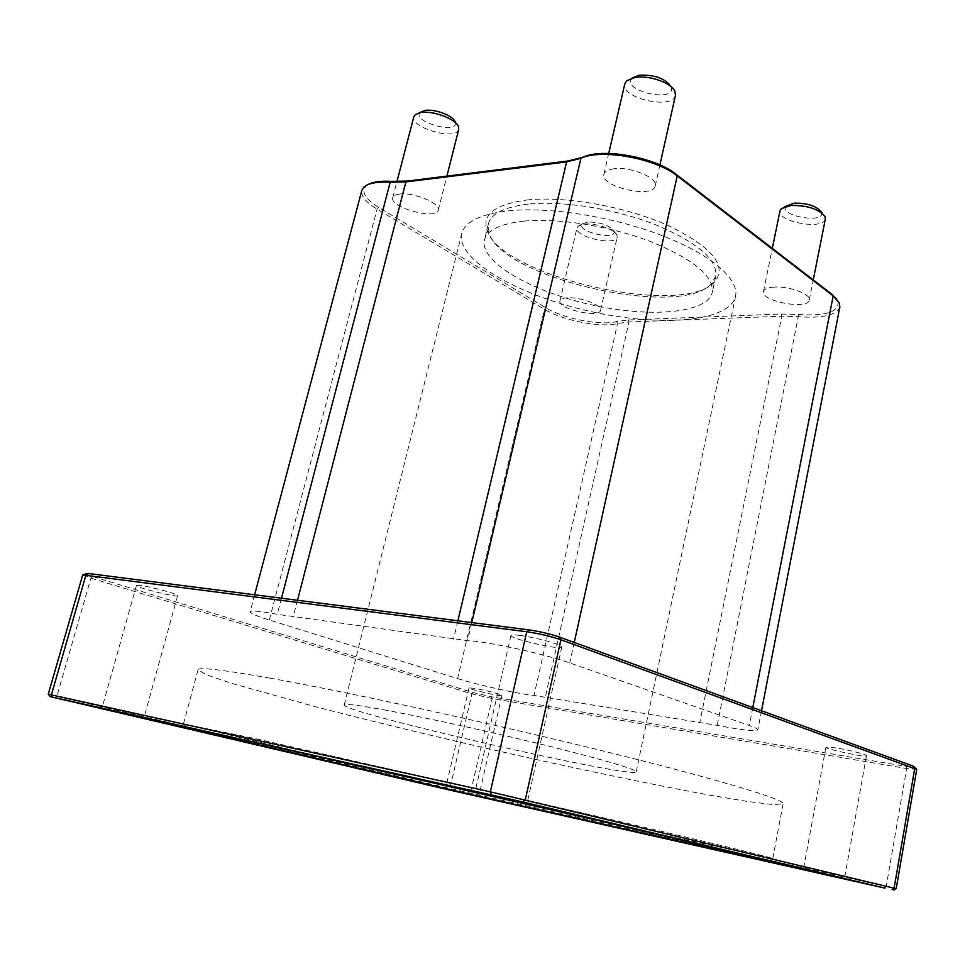 <?xml version="1.0" encoding="UTF-8"?>
<svg xmlns="http://www.w3.org/2000/svg" width="965" height="965" viewBox="0 0 965 965"><rect width="100%" height="100%" fill="white"/><g stroke="black" fill="none" stroke-linecap="round" stroke-linejoin="round"><path stroke-width="0.72" stroke-dasharray="4.83 3.62" d="M839.84 307.015C836.426 315.181 822.723 318.426 798.718 316.725L781.819 316.206L628.963 321.984L617.528 323.468C601.436 328.1 562.523 320.525 544.453 309.307L377.062 209.103C365.892 202.276 360.814 196.04 361.827 190.382M368.16 184.496L366.121 185.931C360.898 191.758 365.084 198.911 378.654 207.391L545.949 307.823C563.403 318.691 601.062 326.025 616.611 321.514L628.384 319.97L781.276 314.023L798.694 314.542C826.317 316.194 839.405 311.779 837.958 301.309L836.824 299.222M457.603 678.588C477.88 684.993 518.495 693.968 534.007 695.451L717.2 725.366C741.989 730.095 755.523 731.591 757.802 729.854C757.923 728.985 755.088 727.538 749.298 725.499L569.736 662.931C544.682 653.932 486.264 641.23 467.543 640.663L277.269 614.307C260.14 611.159 251.093 610.314 250.128 611.786C250.237 613.294 256.642 616.044 269.319 620.013L457.603 678.588L544.453 309.307L545.949 307.823M526.974 199.996C565.442 195.738 626.514 206.715 668.769 225.774C712.158 247.161 727.501 265.809 714.788 281.744C682.87 318.233 499.641 276.267 486.794 229.525C482.235 214.073 495.624 204.23 526.974 199.996M567.504 297.811C562.981 298.101 560.46 299.126 559.941 300.911C557.203 308.776 599.603 318.559 600.568 310.284C602.594 305.266 580.363 296.822 567.504 297.811M774.316 287.075C767.79 287.51 764.171 289.005 763.448 291.551C760.42 301.261 808.212 310.163 809.261 300.043C811.275 294.241 789.225 285.99 774.316 287.075M613.993 168.791C608.059 169.575 604.693 171.396 603.897 174.279C599.868 186.896 653.401 199.007 655.235 185.871C658.154 177.886 630.579 166.33 613.993 168.791M399.45 194.086C395.541 194.58 393.322 195.762 392.767 197.632C389.245 207.439 436.711 220.418 438.255 210.129C441.089 203.519 413.358 191.951 399.45 194.086M916.75 769.37L906.666 768.526L492.174 698.551L471.921 693.835L90.891 578.144L83.292 574.621M85.149 573.572L92.471 576.479L473.32 692.568L491.559 696.814L906.147 766.427L915.17 767.235M48.467 694.257L449.871 788.55L896.002 888.644M140.444 585.441L136.463 585.453C135.052 587.323 177.97 597.926 177.608 595.634C179.068 594.392 151.191 586.732 140.444 585.441M836.233 747.923L825.956 747.163C824.653 748.985 866.908 757.935 866.461 755.74C867.318 754.714 849.031 749.986 836.233 747.923M519.882 635.416C514.249 634.693 511.269 634.705 510.968 635.452C509.134 638.613 562.113 650.663 561.823 647.02C563.379 645.09 535.394 637.31 519.882 635.416M474.442 688.322L469.026 687.924C467.977 689.179 502.27 697.056 501.884 695.476C502.765 694.703 484.285 689.879 474.442 688.322M330.995 759.346L186.462 724.619L254.398 738.406L591.075 814.894C707.249 841.866 774.039 858.066 772.76 858.573L624.452 826.559M270.067 678.154C347.026 691.893 490.063 723.05 604.645 751.361C719.504 779.72 785.04 799.708 783.11 803.749L773.544 804.629L748.044 801.565L709.842 795.16C650.024 784.219 569.543 767.259 487.88 748.635C425.601 734.293 367.906 720.264 314.771 706.549L230.611 683.051L206.317 674.716L198.078 669.758C198.404 666.936 222.408 669.734 270.067 678.154M528.229 204.11C504.454 206.956 491.173 213.554 488.387 223.916L488.917 232.686C501.257 278.113 680.602 319.186 711.495 283.662L715.789 275.99C717.49 259.476 697.345 242.348 655.319 224.64C614.958 208.826 562.426 200.467 528.229 204.11M524.14 221.082C558.337 217.74 610.978 226.22 651.484 241.901C693.654 259.428 713.931 276.231 712.315 292.323C707.454 313.77 648.516 318.076 589.615 304.409C530.629 291.08 479.448 261.551 484.406 240.116C487.12 230.044 500.365 223.699 524.14 221.082M458.725 129.394C456.819 141.035 409.968 127.899 413.828 116.765M420.619 112.109C409.643 121.373 460.221 135.583 455.106 121.831M584.621 224.121C595.863 222.831 615.188 229.525 616.985 235.279L617.19 237.149C615.972 246.509 573.994 236.811 576.986 227.849L577.987 226.268L584.621 224.121M588.011 221.998L582.703 223.723C574.247 231.31 618.143 241.467 613.861 230.924C608.999 225.122 600.387 222.143 588.011 221.998M675.464 95.366C673.244 110.167 620.374 98.237 624.777 83.943M632.618 77.827C618.649 90.589 678.118 104.003 671.037 86.5M825.352 218.971C824.026 230.406 776.716 221.89 780.01 210.853M786.451 205.726C776.137 215.605 827.029 224.736 821.336 211.95M386.772 710.373C358.968 705.258 344.794 703.437 344.228 704.933C341.634 712.327 635.344 779.587 636.225 771.807C634.753 768.936 605.767 760.42 549.29 746.247C495.154 732.857 427.531 717.948 386.772 710.373M508.434 210.828C549.278 206.546 613.101 216.655 662.159 235.605C711.314 254.555 739.383 279.283 735.559 296.291C729.528 322.346 658.371 327.219 588.119 310.911C517.783 295.025 455.842 259.669 461.753 233.578C464.925 221.697 480.486 214.109 508.434 210.828M378.654 207.391L377.062 209.103L269.319 620.013M616.611 321.514L617.528 323.468L534.007 695.451M628.384 319.97L628.963 321.984L545.346 697.032M781.276 314.023L781.819 316.206L699.854 722.242M798.694 314.542L717.2 725.366M752.797 707.586L749.298 725.499M574.247 642.449L569.736 662.931M92.471 576.479L90.891 578.144L56.899 696.284L57.418 698.371M473.32 692.568L471.921 693.835L449.871 788.55L450.583 790.275M491.559 696.814L492.174 698.551L470.389 793.254L469.074 794.509M906.147 766.427L906.666 768.526L886.196 886.497L885.014 888.15M281.478 598.216L277.269 614.307M297.497 600.266L293.167 616.961M457.88 620.797L453.514 639.216M471.788 622.582L467.543 640.663M366.121 185.931L364.034 186.957M837.958 301.309L839.381 303.107M761.506 710.759L757.802 729.854M186.462 724.619L183.121 726.657M769.696 858.199L771.819 861.492M772.76 858.573L783.11 803.749M183.543 723.629L198.078 669.758M711.495 283.662L714.788 281.744M488.917 232.686L486.794 229.525M488.387 223.916L484.406 240.116M715.789 275.99L712.315 292.323M418.846 112.941L415.312 114.594M456.228 123.472L458.484 126.753M438.255 210.129L446.879 176.125M392.767 197.632L396.953 181.577M582.703 223.723L577.987 226.268M613.861 230.924L616.985 235.279M600.568 310.284L617.19 237.149M559.941 300.911L576.986 227.849M631.991 78.141L626.864 80.698M671.471 87.043L674.981 91.554M655.235 185.871L659.903 164.967M603.897 174.279L608.71 153.459M784.642 206.751L781.324 208.657M822.614 213.542L824.978 216.462M809.261 300.043L813.254 279.934M763.448 291.551L772.302 248.403M636.225 771.807L735.559 296.291M344.228 704.933L461.753 233.578M469.026 687.924L445.468 788.875M501.884 695.476L478.761 796.499M510.968 635.452L475.13 791.65M561.823 647.02L527.035 803.531M825.956 747.163L803.387 869.393M866.461 755.74L844.435 878.753M136.463 585.453L101.856 708.479M177.608 595.634L143.869 718.153M254.639 594.778L250.128 611.786"/><path stroke-width="1.45" d="M254.639 594.778L361.827 190.382L364.034 186.957C368.558 183.121 377.279 181.541 390.186 182.24L405.891 181.927L566.624 161.903L580.918 158.296C600.893 148.381 655.838 158.344 677.237 175.919L833.181 295.917L839.381 303.107L839.84 307.015L761.506 710.759M836.824 299.222L831.963 294.337L676.019 174.255C655.332 157.247 602.341 147.645 582.993 157.235L568.264 160.95L407.568 181.034L391.404 181.372C380.825 180.769 373.069 181.806 368.16 184.496M82.749 574.935L526.781 631.749C539.049 633.559 550.436 636.237 560.918 639.771L916.75 769.37L896.208 888.681L490.365 791.843L48.467 694.257M916.364 768.972L913.433 766.186L559.579 637.105C550.159 633.909 539.93 631.508 528.892 629.892L88.105 573.463L83.292 574.621M522.837 801.963L885.014 888.15L450.583 790.275L49.806 696.537L522.837 801.963L525.286 799.852L560.918 639.771L559.579 637.105M250.743 741.337C192.723 728.454 169.985 723.69 182.53 727.019L477.048 795.884L772.181 862.071C775.788 862.722 775.16 862.396 770.299 861.094L614.5 824.255L250.743 741.337M450.776 790.033L478.761 796.499L450.776 790.033M483.803 793.507L527.035 803.531L483.803 793.507M813.567 871.624L844.435 878.753L813.567 871.624M105.668 709.299L143.869 718.153L105.668 709.299M624.452 826.559L330.995 759.346M396.953 181.577L413.828 116.765L415.312 114.594L420.607 112.567C432.61 110.179 456.24 119.081 458.484 126.753L458.725 129.394L446.879 176.125M456.228 123.472L455.106 121.831C453.26 115.667 434.455 108.562 424.865 110.48L418.846 112.941M608.71 153.459L624.777 83.943L626.864 80.698L634.994 77.465C648.866 74.812 671.845 82.954 674.981 91.554L675.464 95.366L659.903 164.967M671.471 87.043L671.037 86.5C664.668 78.225 654.029 74.474 639.12 75.234L631.991 78.141M772.302 248.403L780.01 210.853L781.324 208.657L790.95 205.461C807.44 205.304 818.79 208.971 824.978 216.462L825.352 218.971L813.254 279.934M822.614 213.542L821.336 211.95C816.378 205.943 807.319 203.012 794.159 203.157L784.642 206.751M676.019 174.255L677.237 175.919L574.247 642.449M752.797 707.586L833.181 295.917L831.963 294.337M582.993 157.235L580.918 158.296L471.788 622.582M568.264 160.95L566.624 161.903L457.88 620.797M407.568 181.034L405.891 181.927L297.497 600.266M391.404 181.372L390.186 182.24L281.478 598.216M892.106 889.658L894.109 888.15L914.772 768.285L913.433 766.186M528.892 629.892L526.781 631.749L490.365 791.843L491.438 794.762M88.105 573.463L86.006 574.814L51.386 694.848L52.46 697.104M49.806 696.537L48.443 694.209M893.855 890.08L896.039 888.62M82.737 574.826L48.25 694.185"/></g></svg>
